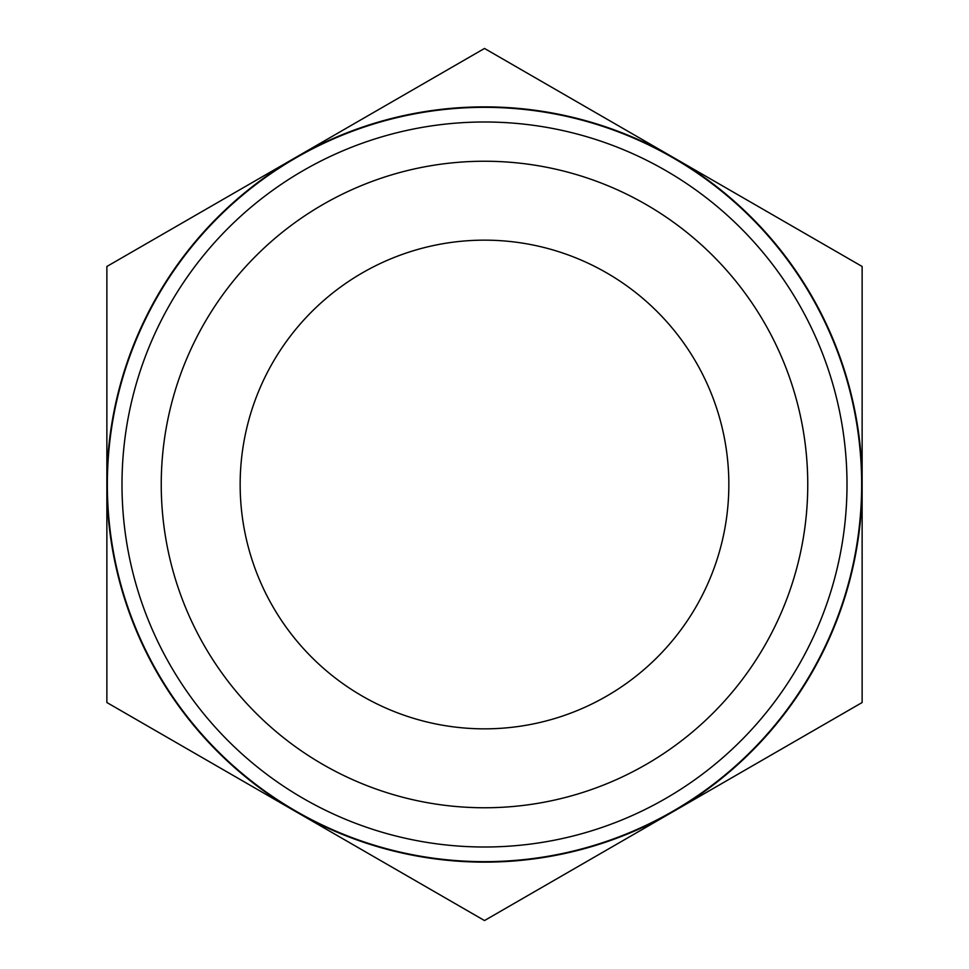 <?xml version="1.0" encoding="UTF-8"?>
<svg xmlns="http://www.w3.org/2000/svg" width="969" height="969" viewBox="0 0 969 969"><rect width="100%" height="100%" fill="white"/><g stroke="black" fill="none" stroke-linecap="round" stroke-linejoin="round"><path stroke-width="1.45" d="M484.5 728.845A244.345 244.345 0 0 1 240.155 484.5A244.345 244.345 0 0 1 484.5 240.155A244.345 244.345 0 0 1 728.845 484.5A244.345 244.345 0 0 1 484.5 728.845M807.758 484.5A323.258 323.258 0 0 1 484.5 807.758A323.258 323.258 0 0 1 161.242 484.5A323.258 323.258 0 0 1 484.5 161.242A323.258 323.258 0 0 1 807.758 484.5M847.003 484.5A362.503 362.503 0 0 1 484.5 847.003A362.503 362.503 0 0 1 121.997 484.5A362.503 362.503 0 0 1 484.5 121.997A362.503 362.503 0 0 1 847.003 484.5M107.341 484.5A377.159 377.159 0 0 0 484.5 861.659A377.159 377.159 0 0 0 861.659 484.5A377.159 377.159 0 0 0 484.5 107.341A377.159 377.159 0 0 0 107.341 484.5M484.5 920.55L862.131 702.525L862.131 266.475L673.31 157.463A377.631 377.631 0 0 0 295.69 157.463L106.869 266.475L106.869 702.525L484.5 920.55M484.5 862.131A377.631 377.631 0 0 0 673.31 157.463L484.5 48.45L295.69 157.463A377.631 377.631 0 0 0 484.5 862.131"/></g></svg>
